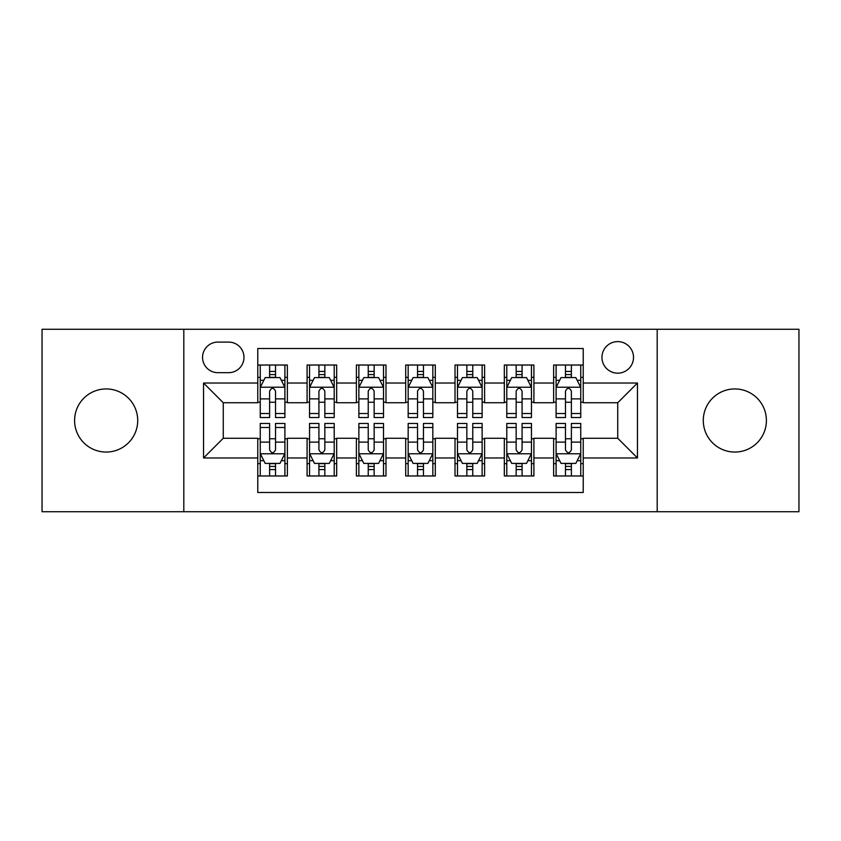 <?xml version="1.0" encoding="UTF-8"?>
<svg xmlns="http://www.w3.org/2000/svg" width="841" height="841" viewBox="0 0 841 841"><rect width="100%" height="100%" fill="white"/><g stroke="black" fill="none" stroke-linecap="round" stroke-linejoin="round"><path stroke-width="1.26" d="M734.845 388.941A31.559 31.559 0 0 0 703.286 420.5A31.559 31.559 0 0 0 734.845 452.059A31.559 31.559 0 0 0 766.403 420.5A31.559 31.559 0 0 0 734.845 388.941M106.155 388.941A31.559 31.559 0 0 0 74.597 420.5A31.559 31.559 0 0 0 106.155 452.059A31.559 31.559 0 0 0 137.714 420.5A31.559 31.559 0 0 0 106.155 388.941M617.736 341.604A15.779 15.779 0 0 0 601.956 357.383A15.779 15.779 0 0 0 617.736 373.162A15.779 15.779 0 0 0 633.515 357.383A15.779 15.779 0 0 0 617.736 341.604M657.189 511.727L798.95 511.727L798.95 329.273L657.189 329.273L657.189 511.727L183.811 511.727L183.811 329.273L42.05 329.273L42.05 511.727L183.811 511.727M583.223 365.026L553.63 365.026L553.63 383.023L533.909 383.023L533.909 402.744L553.63 402.744L553.63 383.023M533.909 383.023L533.909 365.026L504.327 365.026L504.327 383.023L484.605 383.023L484.605 402.744L504.327 402.744L504.327 383.023M484.605 383.023L484.605 365.026L455.013 365.026L455.013 383.023L435.291 383.023L435.291 402.744L455.013 402.744L455.013 383.023M435.291 383.023L435.291 365.026L405.709 365.026L405.709 383.023L385.987 383.023L385.987 402.744L405.709 402.744L405.709 383.023M385.987 383.023L385.987 365.026L356.395 365.026L356.395 383.023L336.673 383.023L336.673 402.744L356.395 402.744L356.395 383.023M336.673 383.023L336.673 365.026L307.091 365.026L307.091 402.744L287.37 402.744L287.37 365.026L257.777 365.026M257.777 475.974L287.37 475.974L287.37 438.256L307.091 438.256L307.091 475.974L336.673 475.974L336.673 438.256L356.395 438.256L356.395 457.977L336.673 457.977M356.395 457.977L356.395 475.974L385.987 475.974L385.987 438.256L405.709 438.256L405.709 457.977L385.987 457.977M405.709 457.977L405.709 475.974L435.291 475.974L435.291 438.256L455.013 438.256L455.013 457.977L435.291 457.977M455.013 457.977L455.013 475.974L484.605 475.974L484.605 438.256L504.327 438.256L504.327 457.977L484.605 457.977M504.327 457.977L504.327 475.974L533.909 475.974L533.909 438.256L553.63 438.256L553.63 457.977L533.909 457.977M217.84 372.668L228.689 372.668A15.285 15.285 0 0 0 243.974 357.383A15.285 15.285 0 0 0 228.689 342.098L217.84 342.098A15.285 15.285 0 0 0 202.555 357.383A15.285 15.285 0 0 0 217.84 372.668M657.189 329.273L183.811 329.273M583.223 383.023L583.223 348.51L257.777 348.51L257.777 402.744L223.264 402.744L223.264 438.256L257.777 438.256L257.777 492.49L583.223 492.49L583.223 438.256L617.736 438.256L617.736 402.744L583.223 402.744L583.223 383.023L637.457 383.023L637.457 457.977L583.223 457.977M257.777 457.977L203.543 457.977L203.543 383.023L257.777 383.023M553.63 457.977L553.63 475.974L583.223 475.974M257.777 377.357L260.247 377.357M269.614 377.357L275.533 377.357M284.899 377.357L287.37 377.357M257.777 402.25L260.247 402.25M269.614 402.25L275.533 402.25M284.899 402.25L287.37 402.25M257.777 438.75L260.247 438.75M269.614 438.75L275.533 438.75M284.899 438.75L287.37 438.75M257.777 463.643L260.247 463.643M269.614 463.643L275.533 463.643M284.899 463.643L287.37 463.643M307.091 402.25L309.551 402.25M318.918 402.25L324.836 402.25M334.213 402.25L336.673 402.25M307.091 377.357L309.551 377.357M318.918 377.357L324.836 377.357M334.213 377.357L336.673 377.357M307.091 438.75L309.551 438.75M318.918 438.75L324.836 438.75M334.213 438.75L336.673 438.75M307.091 463.643L309.551 463.643M318.918 463.643L324.836 463.643M334.213 463.643L336.673 463.643M356.395 438.75L358.865 438.75M368.232 438.75L374.15 438.75M383.517 438.75L385.987 438.75M356.395 463.643L358.865 463.643M368.232 463.643L374.15 463.643M383.517 463.643L385.987 463.643M356.395 377.357L358.865 377.357M368.232 377.357L374.15 377.357M383.517 377.357L385.987 377.357M356.395 402.25L358.865 402.25M368.232 402.25L374.15 402.25M383.517 402.25L385.987 402.25M405.709 438.75L408.169 438.75M417.546 438.75L423.454 438.75M432.831 438.75L435.291 438.75M405.709 463.643L408.169 463.643M417.546 463.643L423.454 463.643M432.831 463.643L435.291 463.643M405.709 377.357L408.169 377.357M417.546 377.357L423.454 377.357M432.831 377.357L435.291 377.357M405.709 402.25L408.169 402.25M417.546 402.25L423.454 402.25M432.831 402.25L435.291 402.25M455.013 438.75L457.483 438.75M466.85 438.75L472.768 438.75M482.135 438.75L484.605 438.75M455.013 463.643L457.483 463.643M466.85 463.643L472.768 463.643M482.135 463.643L484.605 463.643M455.013 377.357L457.483 377.357M466.85 377.357L472.768 377.357M482.135 377.357L484.605 377.357M455.013 402.25L457.483 402.25M466.85 402.25L472.768 402.25M482.135 402.25L484.605 402.25M504.327 438.75L506.787 438.75M516.164 438.75L522.082 438.75M531.449 438.75L533.909 438.75M504.327 463.643L506.787 463.643M516.164 463.643L522.082 463.643M531.449 463.643L533.909 463.643M504.327 377.357L506.787 377.357M516.164 377.357L522.082 377.357M531.449 377.357L533.909 377.357M504.327 402.25L506.787 402.25M516.164 402.25L522.082 402.25M531.449 402.25L533.909 402.25M553.63 438.75L556.101 438.75M565.467 438.75L571.386 438.75M580.753 438.75L583.223 438.75M553.63 463.643L556.101 463.643M565.467 463.643L571.386 463.643M580.753 463.643L583.223 463.643M553.63 377.357L556.101 377.357M565.467 377.357L571.386 377.357M580.753 377.357L583.223 377.357M553.63 402.25L556.101 402.25M565.467 402.25L571.386 402.25M580.753 402.25L583.223 402.25M223.264 402.744L203.543 383.023M223.264 438.256L203.543 457.977M637.457 383.023L617.736 402.744M637.457 457.977L617.736 438.256M275.533 371.438L269.614 371.438M284.899 413.52L275.533 413.52L275.533 417.546L284.899 417.546L284.899 387.459L279.969 377.598L265.178 377.598L260.247 387.459L260.247 417.546L269.614 417.546L269.614 413.52L260.247 413.52M260.247 387.459L260.247 365.026M284.899 387.459L284.899 365.026M269.614 377.598L269.614 365.026M275.533 365.026L275.533 377.598M275.533 413.52L275.533 391.16C273.556 387.365 271.59 387.365 269.614 391.16L269.614 413.52M269.614 469.562L275.533 469.562M260.247 427.48L269.614 427.48L269.614 423.454L260.247 423.454L260.247 453.541L265.178 463.402L279.969 463.402L284.899 453.541L284.899 423.454L275.533 423.454L275.533 427.48L284.899 427.48M284.899 453.541L284.899 475.974M260.247 453.541L260.247 475.974M275.533 463.402L275.533 475.974M269.614 475.974L269.614 463.402M269.614 427.48L269.614 449.84C271.58 453.635 273.556 453.635 275.533 449.84L275.533 427.48M324.836 371.438L318.918 371.438M334.213 413.52L324.836 413.52L324.836 417.546L334.213 417.546L334.213 387.459L329.273 377.598L314.481 377.598L309.551 387.459L309.551 417.546L318.918 417.546L318.918 413.52L309.551 413.52M309.551 387.459L309.551 365.026M334.213 387.459L334.213 365.026M318.918 377.598L318.918 365.026M324.836 365.026L324.836 377.598M324.836 413.52L324.836 391.16C322.87 387.365 320.894 387.365 318.918 391.16L318.918 413.52M374.15 371.438L368.232 371.438M383.517 413.52L374.15 413.52L374.15 417.546L383.517 417.546L383.517 387.459L378.587 377.598L363.796 377.598L358.865 387.459L358.865 417.546L368.232 417.546L368.232 413.52L358.865 413.52M358.865 387.459L358.865 365.026M383.517 387.459L383.517 365.026M368.232 377.598L368.232 365.026M374.15 365.026L374.15 377.598M374.15 413.52L374.15 391.16C372.185 387.365 370.208 387.365 368.232 391.16L368.232 413.52M423.454 371.438L417.546 371.438M432.831 413.52L423.454 413.52L423.454 417.546L432.831 417.546L432.831 387.459L427.901 377.598L413.099 377.598L408.169 387.459L408.169 417.546L417.546 417.546L417.546 413.52L408.169 413.52M408.169 387.459L408.169 365.026M432.831 387.459L432.831 365.026M417.546 377.598L417.546 365.026M423.454 365.026L423.454 377.598M423.454 413.52L423.454 391.16C421.488 387.365 419.512 387.365 417.546 391.16L417.546 413.52M472.768 371.438L466.85 371.438M482.135 413.52L472.768 413.52L472.768 417.546L482.135 417.546L482.135 387.459L477.204 377.598L462.413 377.598L457.483 387.459L457.483 417.546L466.85 417.546L466.85 413.52L457.483 413.52M457.483 387.459L457.483 365.026M482.135 387.459L482.135 365.026M466.85 377.598L466.85 365.026M472.768 365.026L472.768 377.598M472.768 413.52L472.768 391.16C470.802 387.365 468.826 387.365 466.85 391.16L466.85 413.52M318.918 469.562L324.836 469.562M309.551 427.48L318.918 427.48L318.918 423.454L309.551 423.454L309.551 453.541L314.481 463.402L329.273 463.402L334.213 453.541L334.213 423.454L324.836 423.454L324.836 427.48L334.213 427.48M334.213 453.541L334.213 475.974M309.551 453.541L309.551 475.974M324.836 463.402L324.836 475.974M318.918 475.974L318.918 463.402M318.918 427.48L318.918 449.84C320.894 453.635 322.86 453.635 324.836 449.84L324.836 427.48M368.232 469.562L374.15 469.562M358.865 427.48L368.232 427.48L368.232 423.454L358.865 423.454L358.865 453.541L363.796 463.402L378.587 463.402L383.517 453.541L383.517 423.454L374.15 423.454L374.15 427.48L383.517 427.48M383.517 453.541L383.517 475.974M358.865 453.541L358.865 475.974M374.15 463.402L374.15 475.974M368.232 475.974L368.232 463.402M368.232 427.48L368.232 449.84C370.198 453.635 372.174 453.635 374.15 449.84L374.15 427.48M417.546 469.562L423.454 469.562M408.169 427.48L417.546 427.48L417.546 423.454L408.169 423.454L408.169 453.541L413.099 463.402L427.901 463.402L432.831 453.541L432.831 423.454L423.454 423.454L423.454 427.48L432.831 427.48M432.831 453.541L432.831 475.974M408.169 453.541L408.169 475.974M423.454 463.402L423.454 475.974M417.546 475.974L417.546 463.402M417.546 427.48L417.546 449.84C419.512 453.635 421.488 453.635 423.454 449.84L423.454 427.48M466.85 469.562L472.768 469.562M457.483 427.48L466.85 427.48L466.85 423.454L457.483 423.454L457.483 453.541L462.413 463.402L477.204 463.402L482.135 453.541L482.135 423.454L472.768 423.454L472.768 427.48L482.135 427.48M482.135 453.541L482.135 475.974M457.483 453.541L457.483 475.974M472.768 463.402L472.768 475.974M466.85 475.974L466.85 463.402M466.85 427.48L466.85 449.84C468.815 453.635 470.792 453.635 472.768 449.84L472.768 427.48M522.082 371.438L516.164 371.438M531.449 413.52L522.082 413.52L522.082 417.546L531.449 417.546L531.449 387.459L526.519 377.598L511.727 377.598L506.787 387.459L506.787 417.546L516.164 417.546L516.164 413.52L506.787 413.52M506.787 387.459L506.787 365.026M531.449 387.459L531.449 365.026M516.164 377.598L516.164 365.026M522.082 365.026L522.082 377.598M522.082 413.52L522.082 391.16C520.106 387.365 518.14 387.365 516.164 391.16L516.164 413.52M516.164 469.562L522.082 469.562M506.787 427.48L516.164 427.48L516.164 423.454L506.787 423.454L506.787 453.541L511.727 463.402L526.519 463.402L531.449 453.541L531.449 423.454L522.082 423.454L522.082 427.48L531.449 427.48M531.449 453.541L531.449 475.974M506.787 453.541L506.787 475.974M522.082 463.402L522.082 475.974M516.164 475.974L516.164 463.402M516.164 427.48L516.164 449.84C518.13 453.635 520.106 453.635 522.082 449.84L522.082 427.48M571.386 371.438L565.467 371.438M580.753 413.52L571.386 413.52L571.386 417.546L580.753 417.546L580.753 387.459L575.822 377.598L561.031 377.598L556.101 387.459L556.101 417.546L565.467 417.546L565.467 413.52L556.101 413.52M556.101 387.459L556.101 365.026M580.753 387.459L580.753 365.026M565.467 377.598L565.467 365.026M571.386 365.026L571.386 377.598M571.386 413.52L571.386 391.16C569.42 387.365 567.444 387.365 565.467 391.16L565.467 413.52M565.467 469.562L571.386 469.562M556.101 427.48L565.467 427.48L565.467 423.454L556.101 423.454L556.101 453.541L561.031 463.402L575.822 463.402L580.753 453.541L580.753 423.454L571.386 423.454L571.386 427.48L580.753 427.48M580.753 453.541L580.753 475.974M556.101 453.541L556.101 475.974M571.386 463.402L571.386 475.974M565.467 475.974L565.467 463.402M565.467 427.48L565.467 449.84C567.444 453.635 569.41 453.635 571.386 449.84L571.386 427.48M307.091 457.977L287.37 457.977M307.091 383.023L287.37 383.023M284.773 387.217L260.363 387.217M260.247 380.311L263.822 380.311M281.325 380.311L284.899 380.311M269.614 398.886L260.247 398.886M284.899 398.886L275.533 398.886M275.533 374.571L269.614 374.571M260.363 453.783L284.773 453.783M284.899 460.689L281.325 460.689M263.822 460.689L260.247 460.689M275.533 442.114L284.899 442.114M260.247 442.114L269.614 442.114M269.614 466.429L275.533 466.429M334.087 387.217L309.677 387.217M309.551 380.311L313.125 380.311M330.639 380.311L334.213 380.311M318.918 398.886L309.551 398.886M334.213 398.886L324.836 398.886M324.836 374.571L318.918 374.571M383.391 387.217L358.991 387.217M358.865 380.311L362.439 380.311M379.943 380.311L383.517 380.311M368.232 398.886L358.865 398.886M383.517 398.886L374.15 398.886M374.15 374.571L368.232 374.571M432.705 387.217L408.295 387.217M408.169 380.311L411.743 380.311M429.257 380.311L432.831 380.311M417.546 398.886L408.169 398.886M432.831 398.886L423.454 398.886M423.454 374.571L417.546 374.571M482.009 387.217L457.609 387.217M457.483 380.311L461.057 380.311M478.561 380.311L482.135 380.311M466.85 398.886L457.483 398.886M482.135 398.886L472.768 398.886M472.768 374.571L466.85 374.571M309.677 453.783L334.087 453.783M334.213 460.689L330.639 460.689M313.125 460.689L309.551 460.689M324.836 442.114L334.213 442.114M309.551 442.114L318.918 442.114M318.918 466.429L324.836 466.429M358.991 453.783L383.391 453.783M383.517 460.689L379.943 460.689M362.439 460.689L358.865 460.689M374.15 442.114L383.517 442.114M358.865 442.114L368.232 442.114M368.232 466.429L374.15 466.429M408.295 453.783L432.705 453.783M432.831 460.689L429.257 460.689M411.743 460.689L408.169 460.689M423.454 442.114L432.831 442.114M408.169 442.114L417.546 442.114M417.546 466.429L423.454 466.429M457.609 453.783L482.009 453.783M482.135 460.689L478.561 460.689M461.057 460.689L457.483 460.689M472.768 442.114L482.135 442.114M457.483 442.114L466.85 442.114M466.85 466.429L472.768 466.429M531.323 387.217L506.913 387.217M506.787 380.311L510.361 380.311M527.875 380.311L531.449 380.311M516.164 398.886L506.787 398.886M531.449 398.886L522.082 398.886M522.082 374.571L516.164 374.571M506.913 453.783L531.323 453.783M531.449 460.689L527.875 460.689M510.361 460.689L506.787 460.689M522.082 442.114L531.449 442.114M506.787 442.114L516.164 442.114M516.164 466.429L522.082 466.429M580.637 387.217L556.227 387.217M556.101 380.311L559.675 380.311M577.178 380.311L580.753 380.311M565.467 398.886L556.101 398.886M580.753 398.886L571.386 398.886M571.386 374.571L565.467 374.571M556.227 453.783L580.637 453.783M580.753 460.689L577.178 460.689M559.675 460.689L556.101 460.689M571.386 442.114L580.753 442.114M556.101 442.114L565.467 442.114M565.467 466.429L571.386 466.429"/></g></svg>
